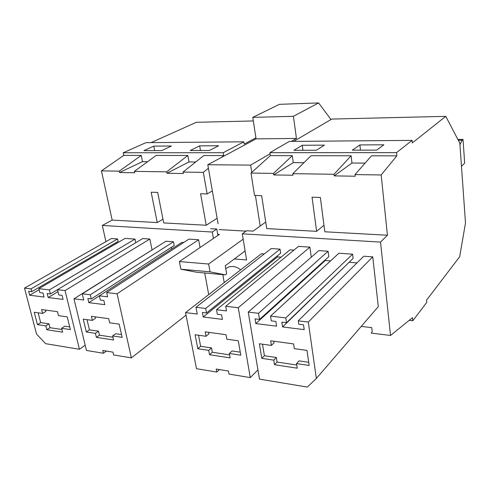 <?xml version="1.0" encoding="UTF-8"?>
<svg xmlns="http://www.w3.org/2000/svg" width="490" height="490" viewBox="0 0 490 490"><rect width="100%" height="100%" fill="white"/><g stroke="black" fill="none" stroke-linecap="round" stroke-linejoin="round"><path stroke-width="0.73" d="M396.845 155.851L371.518 155.808L355.023 174.581L381.159 174.961L396.845 155.851L396.533 152.629L412.115 140.379L412.341 142.902L445.778 116.344L331.779 119.07L293.651 141.396M381.159 174.961L387.437 235.225L324.821 231.782L320.356 197.47L312.05 197.213L316.607 231.335L323.976 225.271M445.778 116.344L459.828 143.184L465.5 222.975L459.669 256.729L426.539 300.18L426.741 302.385L412.843 320.717L409.236 320.319M355.023 174.581L355.213 176.216L334.204 175.886L351.955 163.029L365.099 163.115M334.204 175.886L334.009 174.275L292.8 173.674L293.02 175.242L273.757 174.942L273.53 173.393L251.015 173.062L254.531 195.43L261.66 195.651L266.744 228.591L316.607 231.335M334.009 174.275L351.116 155.771L351.955 163.029M298.251 320.84L308.308 322.04L316.35 378.458L307.34 387.063L259.498 379.131L248.246 312.099L258.506 313.306L259.51 319.443L255.039 318.892L255.811 323.578L276.599 326.181L275.858 321.434L271.276 320.877L270.523 316.124L285.78 317.93L286.509 322.732L281.854 322.163L282.589 326.934L304.217 329.641L303.512 324.809L298.747 324.227L298.251 320.84L363.758 256.221L372.755 256.852L308.308 322.04M274.504 364.701L297.246 368.192L296.554 363.568L309.172 365.46L306.985 350.405L294.306 348.629L293.602 343.925L270.676 340.795L271.417 345.432L259.363 343.747L261.776 358.343L273.775 360.144L274.504 364.701L277.077 362.055L276.354 357.516L264.404 355.746L262.505 344.188M273.769 341.218L274.026 342.865L271.417 345.432M296.775 365.032L277.077 362.055M296.554 363.568L299.053 360.873L308.712 362.306M273.775 360.144L276.354 357.516M261.776 358.343L264.404 355.746M349.413 261.985L282.589 326.934M349.45 262.303L357.014 262.873M372.755 256.852L378.298 306.624L316.35 378.458M258.506 313.306L328.104 251.241L318.825 250.604L248.246 312.099M328.104 251.241L328.802 256.65L259.51 319.443M325.231 259.89L325.311 260.496L255.811 323.578M325.311 260.496L330.566 260.888M286.509 322.732L353.119 258.408L352.616 254.175L338.896 253.226L270.523 316.124M352.616 254.175L285.78 317.93M361.234 326.407L371.775 327.651L372.235 331.657L371.267 333.108L390.536 335.46L412.543 317.643L412.843 320.717M359.88 144.936L383.878 144.795L376.657 150.124L352.31 150.179L359.88 144.936L360.462 150.161M387.437 235.225L380.516 242.103L390.536 335.46M213.432 238.459L212.286 232.033L102.312 225.449L105.92 241.656M380.516 242.103L242.287 233.828L246.599 259.957L234.33 258.99M293.957 250.114L289.988 249.839L216.543 309.723L226.533 310.905L225.712 306.281L238.269 307.726L250.28 377.606L228.959 374.072L228.407 371.028L216.206 369.031L216.764 372.051L196.478 368.688L185.539 312.596L197.268 314.047L195.982 307.285L205.659 308.437L206.504 312.975L202.376 312.473L203.221 316.987L222.423 319.388L221.596 314.819L217.37 314.304L216.543 309.723M225.712 306.281L298.502 246.372L309.901 247.132L311.279 257.177M185.539 312.596L261.397 253.746L264.282 253.955M195.982 307.285L271.221 248.534L280.066 249.153L205.659 308.437M206.504 312.975L280.672 253.177L280.066 249.153M277.346 255.86L277.505 256.907L281.003 257.17M225.749 268.618L229.02 266.787L232.75 266.431C235.506 266.689 238.152 267.822 240.676 269.819M224.212 282.595L222.828 274.639M152.029 249.784L149.836 239.04L142.725 238.557L57.489 289.682L65.054 290.57L79.429 349.278L45.625 343.674L36.542 334.064L24.5 288.108L30.999 288.88L31.721 291.66L28.616 291.281L29.645 295.231L44.051 297.038L43.034 293.038L39.868 292.653L38.845 288.659L49.367 289.902L50.384 293.939L47.175 293.547L48.192 297.553L63.075 299.421L62.071 295.36L58.8 294.962L57.489 289.682M31.721 291.66L118.127 241.441L117.582 238.949L111.42 238.514L24.5 288.108M115.756 243.836L115.56 242.936M50.384 293.939L135.767 242.715L135.007 239.096L125.066 238.41L38.845 288.659M183.75 242.477L181.925 242.348L99.36 295.831L107.647 296.811L106.685 292.573L188.944 239.102L198.628 239.745L200.055 247.536M204.728 272.979L208.703 294.625M106.391 351.073L103.433 353.259L86.461 350.448L73.966 298.802L158.135 246.139M73.966 298.802L83.741 300.009L82.265 293.804L165.939 241.239L173.478 241.766L90.319 294.76L91.299 298.925L87.863 298.508L88.837 302.649L104.799 304.651L103.837 300.456L100.328 300.027L99.36 295.831L88.837 302.649M91.299 298.925L174.201 245.49L173.478 241.766M171.384 247.309L171.708 248.963M208.397 168.193L203.326 172.37L207.141 193.96L200.575 193.758L206.229 225.265L163.703 222.932L157.694 192.423L151.177 192.221L157.235 222.576L162.968 219.202M157.235 222.576L112.179 220.096L102.312 225.449M212.286 232.033L216.794 229.038L210.639 228.683M265.739 222.074L253.134 231.121L246.642 230.747L242.287 233.828M206.229 225.265L217.119 218.24M351.116 155.771L311.052 155.704L292.8 173.674M396.533 152.629L269.892 152.69L270.327 155.636L251.015 173.062M273.757 174.942L293.253 162.637L292.279 155.673L270.327 155.636M293.253 162.637L303.941 162.704M412.115 140.379L289.308 141.432L269.892 152.69M324.398 145.138L302.263 145.267L293.933 150.308L316.35 150.258L324.398 145.138M292.279 155.673L273.53 173.393M209.524 354.729L230.153 357.896L229.363 353.468L240.792 355.189L238.281 340.801L226.803 339.196L225.994 334.695L205.224 331.859L206.057 336.293L195.118 334.762L197.813 348.727L208.703 350.368L209.524 354.729L212.311 352.255L211.496 347.912L200.637 346.301L198.524 335.24M208.587 332.318L208.881 333.898L206.057 336.293M229.614 354.87L212.311 352.255M229.363 353.468L232.095 350.963L240.265 352.169M208.703 350.368L211.496 347.912M197.813 348.727L200.637 346.301M309.901 247.132L238.269 307.726M257.948 369.895L250.28 377.606M219.434 369.564L216.764 372.051M277.505 256.907L203.221 316.987M302.263 145.267L302.943 150.289M203.326 172.37L183.04 172.076L183.309 173.521L166.937 173.264L166.661 171.837L134.389 171.365L134.677 172.756L119.511 172.517L119.223 171.145L101.442 170.888L112.179 220.096M166.661 171.837L187.829 155.502L156.163 155.446L134.389 171.365M255.909 137.812L244.21 144.06L243.855 141.818L223.256 152.715L123.223 152.758L123.774 155.391L101.442 170.888M119.511 172.517L142.504 161.633L141.255 155.422L123.774 155.391M142.504 161.633L147.655 161.669M187.829 155.502L188.999 161.945L195.743 161.988M223.256 152.715L223.734 155.563L203.877 155.526L183.04 172.076M243.855 141.818L145.934 142.657L123.223 152.758M153.78 146.118L171.451 146.014L161.718 150.595L143.888 150.632L153.78 146.118L154.656 150.608M218.656 145.744L199.657 145.855L190.187 150.534L209.377 150.491L218.656 145.744M253.324 120.944L196.331 122.304L151.067 142.615M141.255 155.422L119.223 171.145M45.484 310.054L45.84 311.45L42.624 313.441L34.239 312.271L37.461 324.637L40.658 322.616L49.006 323.847L49.992 327.7L61.948 329.507M38.122 312.816L40.658 322.616M42.624 313.441L41.619 309.527L57.489 311.695L58.482 315.658L67.228 316.883L70.364 329.58L61.642 328.269L64.796 326.187L69.703 326.916M61.642 328.269L62.622 332.177L46.82 329.752L49.992 327.7M37.461 324.637L45.827 325.893L49.006 323.847M45.827 325.893L46.82 329.752M135.007 239.096L49.367 289.902M57.979 291.648L48.192 297.553M149.836 239.04L65.054 290.57M85.193 345.199L79.429 349.278M117.582 238.949L30.999 288.88M39.114 289.7L29.645 295.231M223.734 155.563L221.529 157.376M166.937 173.264L188.999 161.945M82.265 293.804L90.319 294.76M103.433 353.259L102.784 350.479L112.97 352.145L113.613 354.95L131.375 357.89L117.086 293.773L106.685 292.573M96.377 337.359L113.582 339.999L112.651 335.932L122.157 337.359L119.18 324.147L109.644 322.812L108.7 318.684L91.41 316.326L92.371 320.399L83.245 319.125L86.332 331.975L95.428 333.347L96.377 337.359L99.452 335.178L98.515 331.179L89.437 329.837L87.006 319.651M95.146 316.834L95.489 318.286L92.371 320.399M112.945 337.224L99.452 335.178M112.651 335.932L115.695 333.727L121.532 334.59M95.428 333.347L98.515 331.179M86.332 331.975L89.437 329.837M198.628 239.745L117.086 293.773M186.047 315.193L131.375 357.89M199.657 145.855L200.477 150.51M207.141 193.96L212.354 190.892M217.909 235.421L216.794 229.038M245.11 250.954L225.253 265.758L226.656 273.8L225.259 274.859L210.045 271.846L180.871 269.212L196.588 272.238L225.259 274.859M218.087 223.789L207.797 164.738L256.068 138.866L252.779 117.373L279.441 104.327L318.604 102.937L330.995 119.529M291.323 141.414L296.444 138.431L293.412 116.295L318.604 102.937M251.787 172.37L250.647 165.112L270.057 153.805M260.202 226.049L255.406 195.455M243.169 239.175L208.63 264.024L179.389 261.556L180.871 269.212M179.389 261.556L219.373 234.428L217.719 234.324M208.63 264.024L210.045 271.846M246.084 231.139L219.097 229.583M250.647 165.112L207.797 164.738M296.444 138.431L256.068 138.866M293.412 116.295L252.779 117.373M459.932 144.673L462.137 140.238L463.019 139.423L464.673 163.121L461.476 166.355M463.019 139.423L457.88 139.466M462.137 140.238L458.297 140.269"/></g></svg>
